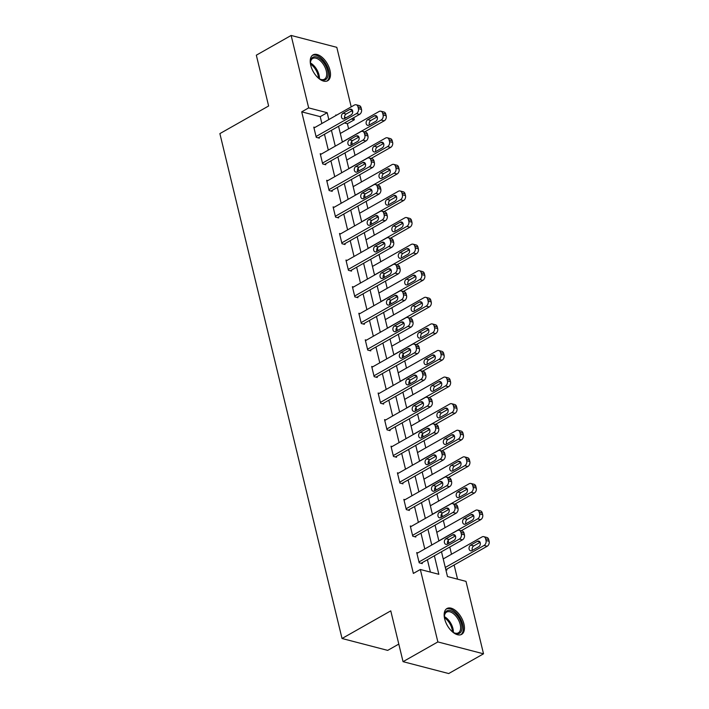 <?xml version="1.0" encoding="UTF-8"?>
<svg xmlns="http://www.w3.org/2000/svg" width="709" height="709" viewBox="0 0 709 709"><rect width="100%" height="100%" fill="white"/><g stroke="black" fill="none" stroke-linecap="round" stroke-linejoin="round"><path stroke-width="1.06" d="M444.676 618.948A14.862 8.065 -119.6 0 1 446.971 608.517A14.862 8.065 -119.6 0 1 463.925 623.955A14.862 8.065 -119.6 0 1 461.63 634.378A14.862 8.065 -119.6 0 1 444.676 618.948M310.737 65.308A14.862 8.065 -119.6 0 1 313.032 54.885A14.862 8.065 -119.6 0 1 329.986 70.315A14.862 8.065 -119.6 0 1 327.691 80.746A14.862 8.065 -119.6 0 1 310.737 65.308M398.795 644.091L387.69 650.383L342.03 638.499L219.879 133.611L268.622 105.987L256.33 55.187L291.142 35.45L336.802 47.335L351.203 106.873M352.125 110.657L352.621 112.713M353.809 117.641L354.332 119.777L351.389 119.015M348.589 128.781L347.366 123.729L354.332 119.777M457.553 579.173L454.123 565.002M451.518 554.234L449.781 547.047M448.859 543.271L448.159 540.347M445.084 527.647L443.347 520.45M442.434 516.675L441.725 513.759M438.649 501.05L436.912 493.863M436 490.087L435.291 487.163M432.215 474.463L430.478 467.275M429.565 463.491L428.856 460.575M425.781 447.866L424.044 440.679M423.131 436.904L422.422 433.988M419.347 421.279L417.61 414.091M416.697 410.316L415.988 407.391M412.922 394.691L411.176 387.504M410.263 383.72L409.563 380.804M406.487 368.095L404.75 360.908M403.829 357.132L403.129 354.216M400.053 341.508L398.316 334.32M397.403 330.536L396.694 327.62M393.619 314.92L391.882 307.724M390.969 303.948L390.26 301.033M387.185 288.324L385.448 281.136M384.535 277.361L383.826 274.436M380.751 261.736L379.014 254.549M378.101 250.764L377.392 247.849M374.317 235.14L372.579 227.952M371.667 224.177L370.958 221.261M367.891 208.552L366.145 201.365M365.232 197.589L364.523 194.665M361.457 181.965L359.711 174.768M358.798 170.993L358.098 168.077M355.023 155.368L353.286 148.181M352.364 144.406L351.664 141.481M441.485 551.744L447.485 576.55L465.999 581.371L483.52 653.813L437.861 641.929L420.34 569.487L438.844 574.299L434.369 555.785M437.861 641.929L403.049 661.665L448.708 673.55L483.52 653.813M347.366 123.729L344.432 122.958M445.837 569.744L446.954 570.036L446.75 569.185M321.868 123.508L320.22 116.657L301.706 111.845L413.374 573.43L420.34 569.487M430.398 572.101L427.403 559.729M424.797 548.961L420.969 533.141M418.372 522.373L414.543 506.545M411.938 495.777L408.109 479.958M405.504 469.19L401.675 453.37M399.07 442.602L395.241 426.774M392.635 416.006L388.807 400.186M386.201 389.418L382.373 373.59M379.767 362.822L375.938 347.002M373.333 336.234L369.504 320.415M366.907 309.647L363.079 293.818M360.473 283.051L356.645 267.231M354.039 256.463L350.211 240.635M347.605 229.876L343.776 214.047M341.171 203.279L337.342 187.46M334.737 176.692L330.908 160.863M328.302 150.095L324.474 134.276M314.956 127.425L313.786 127.124L316.258 137.351L319.342 138.158L319.139 137.298M321.39 154.021L320.22 153.711L322.692 163.939L325.777 164.745L325.573 163.894M327.824 180.609L326.654 180.308L329.127 190.535L332.211 191.333L332.007 190.482M334.258 207.205L333.088 206.895L335.561 217.122L338.645 217.929L338.441 217.078M340.692 233.793L339.514 233.491L341.995 243.719L345.079 244.516L344.866 243.666M347.126 260.38L345.948 260.079L348.429 270.306L351.513 271.113L351.301 270.253M353.552 286.977L352.382 286.666L354.854 296.894L357.939 297.7L357.735 296.849M359.986 313.564L358.816 313.263L361.289 323.49L364.373 324.288L364.169 323.437M366.42 340.16L365.25 339.85L367.723 350.078L370.807 350.884L370.603 350.033M372.854 366.748L371.684 366.447L374.157 376.674L377.241 377.472L377.037 376.621M379.288 393.335L378.119 393.034L380.591 403.261L383.675 404.068L383.472 403.208M385.723 419.932L384.553 419.622L387.025 429.849L390.11 430.655L389.906 429.805M392.157 446.519L390.978 446.218L393.46 456.445L396.544 457.243L396.331 456.392M398.582 473.107L397.412 472.806L399.885 483.033L402.978 483.839L402.765 482.98M405.016 499.703L403.846 499.393L406.319 509.62L409.403 510.427L409.199 509.576M411.45 526.291L410.281 525.989L412.753 536.217L415.837 537.014L415.634 536.164M417.885 552.887L416.715 552.577L419.187 562.804L422.272 563.611L422.068 562.76M403.049 661.665L390.765 610.866L342.03 638.499M301.706 111.845L308.663 107.892L291.142 35.45M328.834 119.564L327.177 112.713L308.663 107.892M431.763 545.017L427.935 529.189M425.329 518.421L421.5 502.601M418.895 491.833L415.066 476.014M412.461 465.246L408.632 449.417M406.035 438.649L402.207 422.83M399.601 412.062L395.773 396.234M393.167 385.466L389.338 369.646M386.733 358.878L382.904 343.059M380.299 332.291L376.47 316.462M373.865 305.694L370.036 289.875M367.43 279.107L363.602 263.278M360.996 252.519L357.168 236.691M354.571 225.923L350.742 210.103M348.137 199.335L344.308 183.507M341.703 172.739L337.874 156.919M335.268 146.151L331.44 130.332M336.589 115.159L335.818 114.964L335.951 115.523M338.556 126.291L342.385 142.119M344.991 152.887L348.819 168.707M351.425 179.474L355.253 195.294M357.859 206.062L361.687 221.89M364.293 232.658L368.122 248.478M370.727 259.246L374.547 275.074M377.153 285.833L380.981 301.662M383.587 312.43L387.415 328.249M390.021 339.017L393.849 354.846M396.455 365.614L400.284 381.433M402.889 392.201L406.718 408.021M409.323 418.789L413.152 434.617M415.758 445.385L419.586 461.204M422.183 471.972L426.012 487.801M428.617 498.569L432.446 514.388M435.051 525.156L438.88 540.976M346.196 117.659L344.494 117.215M320.22 116.657L327.177 112.713M313.99 127.975L354.403 105.065A3.811 2.836 -75.4 0 1 356.184 104.79A3.811 2.836 -75.4 0 1 358.01 106.899L358.426 108.601A3.811 2.836 -75.4 0 1 356.459 113.591L316.054 136.5M318.173 137.847L359.552 114.388L356.459 113.591M349.759 109.443A3.049 2.269 104.6 0 1 351.185 109.221A3.049 2.269 104.6 0 1 352.745 111.809A3.049 2.269 104.6 0 1 351.079 114.893L344.397 118.687A3.049 2.269 104.6 0 1 342.97 118.908A3.049 2.269 104.6 0 1 341.41 116.32A3.049 2.269 104.6 0 1 343.076 113.227L349.759 109.443L352.329 110.108M344.742 118.492A3.049 2.269 104.6 0 1 346.16 114.034L352.497 110.444M356.184 104.79L359.268 105.588A3.811 2.836 104.6 0 1 361.094 107.697L361.51 109.399A3.811 2.836 104.6 0 1 359.552 114.388M364.665 131.909L384.234 120.814A3.811 2.836 104.6 0 0 386.192 115.824L385.776 114.122A3.811 2.836 104.6 0 0 383.95 112.013L380.866 111.207A3.811 2.836 -75.4 0 0 379.085 111.49L340.293 133.478M380.866 111.207A3.811 2.836 -75.4 0 1 382.692 113.316L383.108 115.026A3.811 2.836 -75.4 0 1 381.141 120.016L342.358 142.004M377.179 116.87L370.842 120.459A3.049 2.269 -75.4 0 0 369.424 124.908M374.441 115.868L367.758 119.653A3.049 2.269 -75.4 0 0 366.092 122.746A3.049 2.269 -75.4 0 0 367.652 125.333A3.049 2.269 -75.4 0 0 369.079 125.112L375.761 121.319A3.049 2.269 -75.4 0 0 377.427 118.226A3.049 2.269 -75.4 0 0 375.867 115.647A3.049 2.269 -75.4 0 0 374.441 115.868L377.002 116.533M310.648 64.909A12.868 6.984 -119.6 0 1 310.48 62.126A12.868 6.984 -119.6 0 1 312.678 57.394A12.868 6.984 -119.6 0 1 325.068 64.572A12.868 6.984 -119.6 0 1 325.821 79.497A12.868 6.984 -119.6 0 1 320.167 79.213A12.868 6.984 -119.6 0 1 317.862 77.644M319.777 78.991A11.911 6.461 60.4 0 0 324.43 79.204A11.911 6.461 60.4 0 0 324.642 79.071A11.911 6.461 60.4 0 0 324.057 65.45A11.911 6.461 60.4 0 0 312.678 58.475A11.911 6.461 60.4 0 0 312.465 58.608A11.911 6.461 60.4 0 0 310.471 62.578M326.805 81.127A14.774 8.012 60.4 0 0 326.22 64.492A14.774 8.012 60.4 0 0 312.244 55.453M444.587 618.54A12.868 6.984 -119.6 0 1 444.419 615.766A12.868 6.984 -119.6 0 1 452.041 611.202A12.868 6.984 -119.6 0 1 461.515 624.248A12.868 6.984 -119.6 0 1 454.106 632.845A12.868 6.984 -119.6 0 1 451.801 631.285M453.716 632.632A11.911 6.461 60.4 0 0 458.369 632.836A11.911 6.461 60.4 0 0 460.203 624.487A11.911 6.461 60.4 0 0 446.617 612.115A11.911 6.461 60.4 0 0 444.41 616.21M460.744 634.768A14.774 8.012 60.4 0 0 462.755 624.567A14.774 8.012 60.4 0 0 446.183 609.084M320.424 154.571L360.837 131.652A3.811 2.836 -75.4 0 1 362.618 131.378A3.811 2.836 -75.4 0 1 364.444 133.487L364.851 135.189A3.811 2.836 -75.4 0 1 362.893 140.178L322.489 163.088M324.607 164.444L365.977 140.985L362.893 140.178M356.193 136.031A3.049 2.269 104.6 0 1 357.62 135.809A3.049 2.269 104.6 0 1 359.171 138.397A3.049 2.269 104.6 0 1 357.513 141.49L350.831 145.274A3.049 2.269 104.6 0 1 349.404 145.505A3.049 2.269 104.6 0 1 347.844 142.917A3.049 2.269 104.6 0 1 349.51 139.824L356.193 136.031L358.754 136.704M351.177 145.079A3.049 2.269 104.6 0 1 352.595 140.621L358.931 137.032M362.618 131.378L365.702 132.184A3.811 2.836 104.6 0 1 367.528 134.293L367.944 135.995A3.811 2.836 104.6 0 1 365.977 140.985M326.858 181.158L367.271 158.249A3.811 2.836 -75.4 0 1 369.052 157.965A3.811 2.836 -75.4 0 1 370.878 160.074L371.286 161.785A3.811 2.836 -75.4 0 1 369.327 166.766L328.923 189.684M331.041 191.031L372.411 167.572L369.327 166.766M362.627 162.627A3.049 2.269 104.6 0 1 364.054 162.396A3.049 2.269 104.6 0 1 365.605 164.984A3.049 2.269 104.6 0 1 363.947 168.077L357.265 171.87A3.049 2.269 104.6 0 1 355.829 172.092A3.049 2.269 104.6 0 1 354.278 169.504A3.049 2.269 104.6 0 1 355.945 166.411L362.627 162.627L365.188 163.292M357.611 171.667A3.049 2.269 104.6 0 1 359.029 167.218L365.357 163.628M369.052 157.965L372.136 158.772A3.811 2.836 104.6 0 1 373.962 160.881L374.37 162.583A3.811 2.836 104.6 0 1 372.411 167.572M371.099 158.497L390.659 147.41A3.811 2.836 104.6 0 0 392.626 142.42L392.21 140.71A3.811 2.836 104.6 0 0 390.384 138.601L387.3 137.803A3.811 2.836 -75.4 0 0 385.519 138.078L346.728 160.074M387.3 137.803A3.811 2.836 -75.4 0 1 389.126 139.912L389.533 141.614A3.811 2.836 -75.4 0 1 387.575 146.603L348.793 168.591M383.613 143.457L377.277 147.047A3.049 2.269 -75.4 0 0 375.859 151.504M380.875 142.456L374.192 146.249A3.049 2.269 -75.4 0 0 372.526 149.342A3.049 2.269 -75.4 0 0 374.077 151.921A3.049 2.269 -75.4 0 0 375.513 151.699L382.195 147.915A3.049 2.269 -75.4 0 0 383.853 144.822A3.049 2.269 -75.4 0 0 382.302 142.234A3.049 2.269 -75.4 0 0 380.875 142.456L383.436 143.121M377.534 185.093L397.093 173.997A3.811 2.836 104.6 0 0 399.052 169.008L398.644 167.306A3.811 2.836 104.6 0 0 396.818 165.197L393.734 164.391A3.811 2.836 -75.4 0 0 391.953 164.674L353.162 186.662M393.734 164.391A3.811 2.836 -75.4 0 1 395.56 166.5L395.968 168.21A3.811 2.836 -75.4 0 1 394.009 173.191L355.227 195.188M390.039 170.045L383.711 173.643A3.049 2.269 -75.4 0 0 382.293 178.092M387.309 169.052L380.627 172.836A3.049 2.269 -75.4 0 0 378.961 175.929A3.049 2.269 -75.4 0 0 380.511 178.517A3.049 2.269 -75.4 0 0 381.938 178.296L388.629 174.503A3.049 2.269 -75.4 0 0 390.287 171.41A3.049 2.269 -75.4 0 0 388.736 168.822A3.049 2.269 -75.4 0 0 387.309 169.052L389.87 169.717M333.292 207.746L373.696 184.836A3.811 2.836 -75.4 0 1 375.486 184.562A3.811 2.836 -75.4 0 1 377.312 186.671L377.72 188.372A3.811 2.836 -75.4 0 1 375.761 193.362L335.348 216.272M337.475 217.619L378.845 194.16L375.761 193.362M369.061 189.214A3.049 2.269 104.6 0 1 370.488 188.993A3.049 2.269 104.6 0 1 372.039 191.581A3.049 2.269 104.6 0 1 370.382 194.665L363.69 198.458A3.049 2.269 104.6 0 1 362.264 198.68A3.049 2.269 104.6 0 1 360.713 196.092A3.049 2.269 104.6 0 1 362.37 193.008L369.061 189.214L371.622 189.879M364.045 198.263A3.049 2.269 104.6 0 1 365.463 193.805L371.791 190.216M375.486 184.562L378.571 185.359A3.811 2.836 104.6 0 1 380.396 187.468L380.804 189.179A3.811 2.836 104.6 0 1 378.845 194.16M339.726 234.342L380.13 211.433A3.811 2.836 -75.4 0 1 381.921 211.149A3.811 2.836 -75.4 0 1 383.746 213.258L384.154 214.96A3.811 2.836 -75.4 0 1 382.195 219.95L341.782 242.859M343.909 244.215L385.279 220.756L382.195 219.95M375.495 215.802A3.049 2.269 104.6 0 1 376.922 215.58A3.049 2.269 104.6 0 1 378.473 218.168A3.049 2.269 104.6 0 1 376.807 221.261L370.125 225.045A3.049 2.269 104.6 0 1 368.698 225.276A3.049 2.269 104.6 0 1 367.147 222.688A3.049 2.269 104.6 0 1 368.804 219.595L375.495 215.802L378.057 216.475M370.479 224.85A3.049 2.269 104.6 0 1 371.888 220.402L378.225 216.803M381.921 211.149L385.005 211.956A3.811 2.836 104.6 0 1 386.83 214.065L387.238 215.766A3.811 2.836 104.6 0 1 385.279 220.756M346.16 260.93L386.565 238.02A3.811 2.836 -75.4 0 1 388.355 237.737A3.811 2.836 -75.4 0 1 390.172 239.846L390.588 241.556A3.811 2.836 -75.4 0 1 388.629 246.546L348.216 269.455M350.335 270.803L391.714 247.344L388.629 246.546M381.921 242.398A3.049 2.269 104.6 0 1 383.356 242.177A3.049 2.269 104.6 0 1 384.907 244.756A3.049 2.269 104.6 0 1 383.241 247.849L376.559 251.642A3.049 2.269 104.6 0 1 375.132 251.863A3.049 2.269 104.6 0 1 373.581 249.276A3.049 2.269 104.6 0 1 375.238 246.183L381.921 242.398L384.491 243.063M376.913 251.438A3.049 2.269 104.6 0 1 378.322 246.989L384.659 243.4M388.355 237.737L391.439 238.543A3.811 2.836 104.6 0 1 393.265 240.652L393.672 242.354A3.811 2.836 104.6 0 1 391.714 247.344M383.959 211.681L403.527 200.585A3.811 2.836 104.6 0 0 405.486 195.604L405.078 193.894A3.811 2.836 104.6 0 0 403.253 191.785L400.168 190.987A3.811 2.836 -75.4 0 0 398.378 191.262L359.596 213.249M400.168 190.987A3.811 2.836 -75.4 0 1 401.994 193.096L402.402 194.798A3.811 2.836 -75.4 0 1 400.443 199.787L361.661 221.775M396.473 196.641L390.145 200.23A3.049 2.269 -75.4 0 0 388.727 204.688M393.743 195.64L387.052 199.433A3.049 2.269 -75.4 0 0 385.395 202.517A3.049 2.269 -75.4 0 0 386.946 205.105A3.049 2.269 -75.4 0 0 388.372 204.883L395.064 201.09A3.049 2.269 -75.4 0 0 396.721 198.006A3.049 2.269 -75.4 0 0 395.17 195.418A3.049 2.269 -75.4 0 0 393.743 195.64L396.304 196.304M390.393 238.268L409.962 227.181A3.811 2.836 104.6 0 0 411.92 222.192L411.512 220.49A3.811 2.836 104.6 0 0 409.687 218.381L406.603 217.574A3.811 2.836 -75.4 0 0 404.812 217.858L366.03 239.846M406.603 217.574A3.811 2.836 -75.4 0 1 408.428 219.684L408.836 221.385A3.811 2.836 -75.4 0 1 406.877 226.375L368.095 248.363M402.907 223.229L396.57 226.827A3.049 2.269 -75.4 0 0 395.161 231.276M400.168 222.227L393.486 226.02A3.049 2.269 -75.4 0 0 391.829 229.113A3.049 2.269 -75.4 0 0 393.38 231.701A3.049 2.269 -75.4 0 0 394.807 231.471L401.489 227.686A3.049 2.269 -75.4 0 0 403.155 224.593A3.049 2.269 -75.4 0 0 401.604 222.006A3.049 2.269 -75.4 0 0 400.168 222.227L402.739 222.901M396.827 264.865L416.396 253.769A3.811 2.836 104.6 0 0 418.354 248.779L417.947 247.078A3.811 2.836 104.6 0 0 416.121 244.968L413.037 244.162A3.811 2.836 -75.4 0 0 411.247 244.445L372.464 266.433M413.037 244.162A3.811 2.836 -75.4 0 1 414.854 246.271L415.27 247.982A3.811 2.836 -75.4 0 1 413.312 252.971L374.52 274.959M409.341 249.825L403.004 253.414A3.049 2.269 -75.4 0 0 401.595 257.863M406.603 248.824L399.92 252.608A3.049 2.269 -75.4 0 0 398.263 255.701A3.049 2.269 -75.4 0 0 399.814 258.289A3.049 2.269 -75.4 0 0 401.241 258.067L407.923 254.274A3.049 2.269 -75.4 0 0 409.589 251.181A3.049 2.269 -75.4 0 0 408.029 248.593A3.049 2.269 -75.4 0 0 406.603 248.824L409.173 249.488M352.586 287.526L392.999 264.608A3.811 2.836 -75.4 0 1 394.78 264.333A3.811 2.836 -75.4 0 1 396.606 266.442L397.022 268.144A3.811 2.836 -75.4 0 1 395.064 273.133L354.651 296.043M356.769 297.399L398.148 273.94L395.064 273.133M388.355 268.986A3.049 2.269 104.6 0 1 389.782 268.764A3.049 2.269 104.6 0 1 391.341 271.352A3.049 2.269 104.6 0 1 389.675 274.445L382.993 278.229A3.049 2.269 104.6 0 1 381.566 278.451A3.049 2.269 104.6 0 1 380.006 275.872A3.049 2.269 104.6 0 1 381.672 272.779L388.355 268.986L390.925 269.659M383.339 278.034A3.049 2.269 104.6 0 1 384.757 273.577L391.093 269.987M394.78 264.333L397.873 265.131A3.811 2.836 104.6 0 1 399.69 267.24L400.106 268.95A3.811 2.836 104.6 0 1 398.148 273.94M403.261 291.452L422.83 280.365A3.811 2.836 104.6 0 0 424.788 275.376L424.372 273.665A3.811 2.836 104.6 0 0 422.546 271.556L419.462 270.758A3.811 2.836 -75.4 0 0 417.681 271.033L378.898 293.03M419.462 270.758A3.811 2.836 -75.4 0 1 421.288 272.868L421.704 274.569A3.811 2.836 -75.4 0 1 419.746 279.559L380.955 301.547M415.775 276.413L409.439 280.002A3.049 2.269 -75.4 0 0 408.021 284.46M413.037 275.411L406.354 279.204A3.049 2.269 -75.4 0 0 404.688 282.288A3.049 2.269 -75.4 0 0 406.248 284.876A3.049 2.269 -75.4 0 0 407.675 284.655L414.357 280.87A3.049 2.269 -75.4 0 0 416.023 277.777A3.049 2.269 -75.4 0 0 414.464 275.189A3.049 2.269 -75.4 0 0 413.037 275.411L415.607 276.076M359.02 314.114L399.433 291.204A3.811 2.836 -75.4 0 1 401.214 290.92A3.811 2.836 -75.4 0 1 403.04 293.03L403.456 294.74A3.811 2.836 -75.4 0 1 401.498 299.721L361.085 322.639M363.203 323.986L404.582 300.527L401.498 299.721M394.789 295.582A3.049 2.269 104.6 0 1 396.216 295.352A3.049 2.269 104.6 0 1 397.776 297.94A3.049 2.269 104.6 0 1 396.109 301.033L389.427 304.826A3.049 2.269 104.6 0 1 388 305.047A3.049 2.269 104.6 0 1 386.44 302.459A3.049 2.269 104.6 0 1 388.107 299.366L394.789 295.582L397.359 296.247M389.773 304.622A3.049 2.269 104.6 0 1 391.191 300.173L397.527 296.584M401.214 290.92L404.298 291.727A3.811 2.836 104.6 0 1 406.124 293.836L406.541 295.538A3.811 2.836 104.6 0 1 404.582 300.527M409.696 318.049L429.264 306.953A3.811 2.836 104.6 0 0 431.223 301.963L430.806 300.262A3.811 2.836 104.6 0 0 428.98 298.152L425.896 297.346A3.811 2.836 -75.4 0 0 424.115 297.629L385.324 319.617M425.896 297.346A3.811 2.836 -75.4 0 1 427.722 299.455L428.139 301.157A3.811 2.836 -75.4 0 1 426.171 306.146L387.389 328.143M422.209 303L415.873 306.598A3.049 2.269 -75.4 0 0 414.455 311.047M419.471 301.999L412.789 305.792A3.049 2.269 -75.4 0 0 411.123 308.885A3.049 2.269 -75.4 0 0 412.682 311.473A3.049 2.269 -75.4 0 0 414.109 311.251L420.791 307.458A3.049 2.269 -75.4 0 0 422.458 304.365A3.049 2.269 -75.4 0 0 420.898 301.777A3.049 2.269 -75.4 0 0 419.471 301.999L422.041 302.672M365.454 340.701L405.867 317.792A3.811 2.836 -75.4 0 1 407.648 317.517A3.811 2.836 -75.4 0 1 409.474 319.626L409.891 321.328A3.811 2.836 -75.4 0 1 407.923 326.317L367.519 349.227M369.637 350.574L411.016 327.115L407.923 326.317M401.223 322.17A3.049 2.269 104.6 0 1 402.65 321.948A3.049 2.269 104.6 0 1 404.21 324.536A3.049 2.269 104.6 0 1 402.544 327.62L395.861 331.413A3.049 2.269 104.6 0 1 394.434 331.635A3.049 2.269 104.6 0 1 392.875 329.047A3.049 2.269 104.6 0 1 394.541 325.963L401.223 322.17L403.784 322.834M396.207 331.218A3.049 2.269 104.6 0 1 397.625 326.76L403.962 323.171M407.648 317.517L410.733 318.314A3.811 2.836 104.6 0 1 412.558 320.424L412.975 322.134A3.811 2.836 104.6 0 1 411.016 327.115M416.13 344.636L435.689 333.54A3.811 2.836 104.6 0 0 437.657 328.551L437.24 326.849A3.811 2.836 104.6 0 0 435.415 324.74L432.33 323.933A3.811 2.836 -75.4 0 0 430.549 324.217L391.758 346.205M432.33 323.933A3.811 2.836 -75.4 0 1 434.156 326.051L434.573 327.753A3.811 2.836 -75.4 0 1 432.605 332.743L393.823 354.73M428.644 329.596L422.307 333.186A3.049 2.269 -75.4 0 0 420.889 337.644M425.905 328.595L419.223 332.379A3.049 2.269 -75.4 0 0 417.557 335.472A3.049 2.269 -75.4 0 0 419.116 338.06A3.049 2.269 -75.4 0 0 420.543 337.839L427.226 334.045A3.049 2.269 -75.4 0 0 428.892 330.961A3.049 2.269 -75.4 0 0 427.332 328.373A3.049 2.269 -75.4 0 0 425.905 328.595L428.466 329.26M371.888 367.297L412.301 344.388A3.811 2.836 -75.4 0 1 414.083 344.104A3.811 2.836 -75.4 0 1 415.908 346.214L416.316 347.915A3.811 2.836 -75.4 0 1 414.357 352.905L373.953 375.814M376.071 377.17L417.441 353.711L414.357 352.905M407.657 348.757A3.049 2.269 104.6 0 1 409.084 348.536A3.049 2.269 104.6 0 1 410.635 351.123A3.049 2.269 104.6 0 1 408.978 354.216L402.295 358.001A3.049 2.269 104.6 0 1 400.86 358.231A3.049 2.269 104.6 0 1 399.309 355.643A3.049 2.269 104.6 0 1 400.975 352.55L407.657 348.757L410.219 349.431M402.641 357.806A3.049 2.269 104.6 0 1 404.059 353.357L410.396 349.759M414.083 344.104L417.167 344.911A3.811 2.836 104.6 0 1 418.992 347.02L419.409 348.722A3.811 2.836 104.6 0 1 417.441 353.711M422.564 371.224L442.124 360.137A3.811 2.836 104.6 0 0 444.091 355.147L443.674 353.445A3.811 2.836 104.6 0 0 441.849 351.327L438.765 350.53A3.811 2.836 -75.4 0 0 436.983 350.804L398.192 372.801M438.765 350.53A3.811 2.836 -75.4 0 1 440.59 352.639L440.998 354.34A3.811 2.836 -75.4 0 1 439.039 359.33L400.257 381.318M435.078 356.184L428.741 359.773A3.049 2.269 -75.4 0 0 427.323 364.231M432.339 355.182L425.657 358.976A3.049 2.269 -75.4 0 0 423.991 362.069A3.049 2.269 -75.4 0 0 425.542 364.656A3.049 2.269 -75.4 0 0 426.978 364.426L433.66 360.642A3.049 2.269 -75.4 0 0 435.317 357.549A3.049 2.269 -75.4 0 0 433.766 354.961A3.049 2.269 -75.4 0 0 432.339 355.182L434.901 355.856M378.322 393.885L418.727 370.975A3.811 2.836 -75.4 0 1 420.517 370.692A3.811 2.836 -75.4 0 1 422.342 372.801L422.75 374.512A3.811 2.836 -75.4 0 1 420.791 379.501L380.387 402.411M382.506 403.758L423.876 380.299L420.791 379.501M414.091 375.353A3.049 2.269 104.6 0 1 415.518 375.123A3.049 2.269 104.6 0 1 417.069 377.711A3.049 2.269 104.6 0 1 415.412 380.804L408.721 384.597A3.049 2.269 104.6 0 1 407.294 384.819A3.049 2.269 104.6 0 1 405.743 382.231A3.049 2.269 104.6 0 1 407.409 379.138L414.091 375.353L416.653 376.018M409.075 384.393A3.049 2.269 104.6 0 1 410.493 379.944L416.821 376.355M420.517 370.692L423.601 371.498A3.811 2.836 104.6 0 1 425.427 373.608L425.834 375.309A3.811 2.836 104.6 0 1 423.876 380.299M428.998 397.82L448.558 386.724A3.811 2.836 104.6 0 0 450.516 381.734L450.109 380.033A3.811 2.836 104.6 0 0 448.283 377.924L445.199 377.117A3.811 2.836 -75.4 0 0 443.409 377.401L404.626 399.389M445.199 377.117A3.811 2.836 -75.4 0 1 447.024 379.226L447.432 380.937A3.811 2.836 -75.4 0 1 445.474 385.918L406.691 407.914M441.503 382.78L435.175 386.37A3.049 2.269 -75.4 0 0 433.757 390.819M438.774 381.779L432.091 385.563A3.049 2.269 -75.4 0 0 430.425 388.656A3.049 2.269 -75.4 0 0 431.976 391.244A3.049 2.269 -75.4 0 0 433.403 391.022L440.094 387.229A3.049 2.269 -75.4 0 0 441.751 384.136A3.049 2.269 -75.4 0 0 440.2 381.548A3.049 2.269 -75.4 0 0 438.774 381.779L441.335 382.443M384.757 420.472L425.161 397.563A3.811 2.836 -75.4 0 1 426.951 397.288A3.811 2.836 -75.4 0 1 428.777 399.397L429.184 401.099A3.811 2.836 -75.4 0 1 427.226 406.089L386.813 428.998M388.94 430.345L430.31 406.895L427.226 406.089M420.526 401.941A3.049 2.269 104.6 0 1 421.952 401.719A3.049 2.269 104.6 0 1 423.503 404.307A3.049 2.269 104.6 0 1 421.846 407.4L415.155 411.185A3.049 2.269 104.6 0 1 413.728 411.406A3.049 2.269 104.6 0 1 412.177 408.818A3.049 2.269 104.6 0 1 413.834 405.734L420.526 401.941L423.087 402.606M415.509 410.99A3.049 2.269 104.6 0 1 416.927 406.532L423.255 402.942M426.951 397.288L430.035 398.086A3.811 2.836 104.6 0 1 431.861 400.195L432.268 401.906A3.811 2.836 104.6 0 1 430.31 406.895M435.423 424.407L454.992 413.312A3.811 2.836 104.6 0 0 456.951 408.331L456.543 406.62A3.811 2.836 104.6 0 0 454.717 404.511L451.633 403.713A3.811 2.836 -75.4 0 0 449.843 403.988L411.06 425.976M451.633 403.713A3.811 2.836 -75.4 0 1 453.459 405.823L453.866 407.524A3.811 2.836 -75.4 0 1 451.908 412.514L413.125 434.502M447.937 409.368L441.61 412.957A3.049 2.269 -75.4 0 0 440.192 417.415M445.208 408.366L438.517 412.159A3.049 2.269 -75.4 0 0 436.859 415.244A3.049 2.269 -75.4 0 0 438.41 417.831A3.049 2.269 -75.4 0 0 439.837 417.61L446.519 413.817A3.049 2.269 -75.4 0 0 448.185 410.733A3.049 2.269 -75.4 0 0 446.635 408.145A3.049 2.269 -75.4 0 0 445.208 408.366L447.769 409.031M391.191 447.069L431.595 424.159A3.811 2.836 -75.4 0 1 433.385 423.876A3.811 2.836 -75.4 0 1 435.211 425.985L435.618 427.687A3.811 2.836 -75.4 0 1 433.66 432.676L393.247 455.586M395.374 456.942L436.744 433.483L433.66 432.676M426.951 428.528A3.049 2.269 104.6 0 1 428.387 428.307A3.049 2.269 104.6 0 1 429.938 430.895A3.049 2.269 104.6 0 1 428.271 433.988L421.589 437.781A3.049 2.269 104.6 0 1 420.162 438.002A3.049 2.269 104.6 0 1 418.611 435.415A3.049 2.269 104.6 0 1 420.269 432.322L426.951 428.528L429.521 429.202M421.944 437.577A3.049 2.269 104.6 0 1 423.353 433.128L429.689 429.53M433.385 423.876L436.469 424.682A3.811 2.836 104.6 0 1 438.295 426.791L438.703 428.493A3.811 2.836 104.6 0 1 436.744 433.483M441.858 451.004L461.426 439.908A3.811 2.836 104.6 0 0 463.385 434.918L462.977 433.217A3.811 2.836 104.6 0 0 461.151 431.107L458.067 430.301A3.811 2.836 -75.4 0 0 456.277 430.585L417.495 452.572M458.067 430.301A3.811 2.836 -75.4 0 1 459.884 432.41L460.301 434.112A3.811 2.836 -75.4 0 1 458.342 439.101L419.551 461.098M454.372 435.955L448.035 439.553A3.049 2.269 -75.4 0 0 446.626 444.002M451.633 434.954L444.951 438.747A3.049 2.269 -75.4 0 0 443.293 441.84A3.049 2.269 -75.4 0 0 444.844 444.428A3.049 2.269 -75.4 0 0 446.271 444.197L452.954 440.413A3.049 2.269 -75.4 0 0 454.62 437.32A3.049 2.269 -75.4 0 0 453.069 434.732A3.049 2.269 -75.4 0 0 451.633 434.954L454.203 435.627M397.625 473.656L438.029 450.747A3.811 2.836 -75.4 0 1 439.81 450.472A3.811 2.836 -75.4 0 1 441.636 452.581L442.053 454.283A3.811 2.836 -75.4 0 1 440.094 459.272L399.681 482.182M401.799 483.529L443.178 460.07L440.094 459.272M433.385 455.125A3.049 2.269 104.6 0 1 434.812 454.903A3.049 2.269 104.6 0 1 436.372 457.491A3.049 2.269 104.6 0 1 434.706 460.575L428.023 464.368A3.049 2.269 104.6 0 1 426.596 464.59A3.049 2.269 104.6 0 1 425.046 462.002A3.049 2.269 104.6 0 1 426.703 458.909L433.385 455.125L435.955 455.79M428.378 464.173A3.049 2.269 104.6 0 1 429.787 459.716L436.124 456.126M439.81 450.472L442.903 451.27A3.811 2.836 104.6 0 1 444.729 453.379L445.137 455.081A3.811 2.836 104.6 0 1 443.178 460.07M448.292 477.591L467.86 466.495A3.811 2.836 104.6 0 0 469.819 461.506L469.402 459.804A3.811 2.836 104.6 0 0 467.586 457.695L464.492 456.888A3.811 2.836 -75.4 0 0 462.711 457.172L423.929 479.16M464.492 456.888A3.811 2.836 -75.4 0 1 466.318 458.998L466.735 460.708A3.811 2.836 -75.4 0 1 464.776 465.698L425.985 487.686M460.806 462.552L454.469 466.141A3.049 2.269 -75.4 0 0 453.051 470.59M458.067 461.55L451.385 465.334A3.049 2.269 -75.4 0 0 449.719 468.427A3.049 2.269 -75.4 0 0 451.279 471.015A3.049 2.269 -75.4 0 0 452.705 470.794L459.388 467.001A3.049 2.269 -75.4 0 0 461.054 463.908A3.049 2.269 -75.4 0 0 459.494 461.329A3.049 2.269 -75.4 0 0 458.067 461.55L460.637 462.215M404.05 500.253L444.463 477.334A3.811 2.836 -75.4 0 1 446.245 477.06A3.811 2.836 -75.4 0 1 448.07 479.169L448.487 480.87A3.811 2.836 -75.4 0 1 446.528 485.86L406.115 508.77M408.233 510.125L449.612 486.666L446.528 485.86M439.819 481.712A3.049 2.269 104.6 0 1 441.246 481.491A3.049 2.269 104.6 0 1 442.806 484.079A3.049 2.269 104.6 0 1 441.14 487.172L434.457 490.956A3.049 2.269 104.6 0 1 433.031 491.186A3.049 2.269 104.6 0 1 431.471 488.598A3.049 2.269 104.6 0 1 433.137 485.505L439.819 481.712L442.389 482.386M434.803 490.761A3.049 2.269 104.6 0 1 436.221 486.303L442.558 482.714M446.245 477.06L449.329 477.866A3.811 2.836 104.6 0 1 451.154 479.975L451.571 481.677A3.811 2.836 104.6 0 1 449.612 486.666M454.726 504.179L474.294 493.092A3.811 2.836 104.6 0 0 476.253 488.102L475.836 486.392A3.811 2.836 104.6 0 0 474.011 484.282L470.927 483.485A3.811 2.836 -75.4 0 0 469.145 483.76L430.363 505.756M470.927 483.485A3.811 2.836 -75.4 0 1 472.752 485.594L473.169 487.296A3.811 2.836 -75.4 0 1 471.21 492.285L432.419 514.273M467.24 489.139L460.903 492.728A3.049 2.269 -75.4 0 0 459.485 497.186M464.501 488.138L457.819 491.931A3.049 2.269 -75.4 0 0 456.153 495.024A3.049 2.269 -75.4 0 0 457.713 497.603A3.049 2.269 -75.4 0 0 459.14 497.381L465.822 493.597A3.049 2.269 -75.4 0 0 467.488 490.504A3.049 2.269 -75.4 0 0 465.928 487.916A3.049 2.269 -75.4 0 0 464.501 488.138L467.071 488.802M410.484 526.84L450.897 503.931A3.811 2.836 -75.4 0 1 452.679 503.647A3.811 2.836 -75.4 0 1 454.504 505.756L454.921 507.467A3.811 2.836 -75.4 0 1 452.954 512.447L412.549 535.366M414.668 536.713L456.047 513.254L452.954 512.447M446.253 508.309A3.049 2.269 104.6 0 1 447.68 508.078A3.049 2.269 104.6 0 1 449.24 510.666A3.049 2.269 104.6 0 1 447.574 513.759L440.892 517.552A3.049 2.269 104.6 0 1 439.465 517.774A3.049 2.269 104.6 0 1 437.905 515.186A3.049 2.269 104.6 0 1 439.571 512.093L446.253 508.309L448.824 508.973M441.237 517.348A3.049 2.269 104.6 0 1 442.655 512.899L448.992 509.31M452.679 503.647L455.763 504.454A3.811 2.836 104.6 0 1 457.589 506.563L458.005 508.264A3.811 2.836 104.6 0 1 456.047 513.254M461.16 530.775L480.729 519.679A3.811 2.836 104.6 0 0 482.687 514.69L482.271 512.988A3.811 2.836 104.6 0 0 480.445 510.879L477.361 510.072A3.811 2.836 -75.4 0 0 475.579 510.356L436.788 532.344M477.361 510.072A3.811 2.836 -75.4 0 1 479.187 512.182L479.603 513.892A3.811 2.836 -75.4 0 1 477.636 518.873L438.853 540.87M473.674 515.735L467.337 519.325A3.049 2.269 -75.4 0 0 465.919 523.774M470.936 514.734L464.253 518.518A3.049 2.269 -75.4 0 0 462.587 521.611A3.049 2.269 -75.4 0 0 464.147 524.199A3.049 2.269 -75.4 0 0 465.574 523.978L472.256 520.184A3.049 2.269 -75.4 0 0 473.922 517.091A3.049 2.269 -75.4 0 0 472.362 514.504A3.049 2.269 -75.4 0 0 470.936 514.734L473.506 515.399M416.919 553.428L457.332 530.518A3.811 2.836 -75.4 0 1 459.113 530.243A3.811 2.836 -75.4 0 1 460.939 532.353L461.355 534.054A3.811 2.836 -75.4 0 1 459.388 539.044L418.984 561.953M421.102 563.301L462.472 539.841L459.388 539.044M452.688 534.896A3.049 2.269 104.6 0 1 454.114 534.675A3.049 2.269 104.6 0 1 455.674 537.262A3.049 2.269 104.6 0 1 454.008 540.347L447.326 544.14A3.049 2.269 104.6 0 1 445.899 544.361A3.049 2.269 104.6 0 1 444.339 541.773A3.049 2.269 104.6 0 1 446.005 538.689L452.688 534.896L455.249 535.561M447.671 543.945A3.049 2.269 104.6 0 1 449.089 539.487L455.426 535.898M459.113 530.243L462.197 531.041A3.811 2.836 104.6 0 1 464.023 533.15L464.439 534.861A3.811 2.836 104.6 0 1 462.472 539.841M445.828 569.699L487.154 546.267A3.811 2.836 104.6 0 0 489.121 541.286L488.705 539.576A3.811 2.836 104.6 0 0 486.879 537.466L483.795 536.669A3.811 2.836 -75.4 0 0 482.014 536.943L443.222 558.931M483.795 536.669A3.811 2.836 -75.4 0 1 485.621 538.778L486.028 540.48A3.811 2.836 -75.4 0 1 484.07 545.469L445.287 567.457M480.108 542.323L473.772 545.912A3.049 2.269 -75.4 0 0 472.354 550.37M477.37 541.321L470.687 545.115A3.049 2.269 -75.4 0 0 469.021 548.199A3.049 2.269 -75.4 0 0 470.581 550.787A3.049 2.269 -75.4 0 0 472.008 550.565L478.69 546.772A3.049 2.269 -75.4 0 0 480.347 543.688A3.049 2.269 -75.4 0 0 478.797 541.1A3.049 2.269 -75.4 0 0 477.37 541.321L479.931 541.986M361.094 107.697L358.01 106.899M361.51 109.399L358.426 108.601M343.076 113.227L346.16 114.034M381.141 120.016L384.234 120.814M383.108 115.026L386.192 115.824M382.692 113.316L385.776 114.122M370.842 120.459L367.758 119.653M310.471 62.995A11.911 6.461 -119.6 0 1 319.413 78.779M318.465 78.123A11.521 6.248 60.4 0 0 310.542 64.147M444.41 616.635A11.911 6.461 -119.6 0 1 452.954 628.599A11.911 6.461 -119.6 0 1 453.352 632.41M452.404 631.763A11.521 6.248 60.4 0 0 452.005 628.918A11.521 6.248 60.4 0 0 444.481 617.778M367.528 134.293L364.444 133.487M367.944 135.995L364.851 135.189M349.51 139.824L352.595 140.621M373.962 160.881L370.878 160.074M374.37 162.583L371.286 161.785M355.945 166.411L359.029 167.218M387.575 146.603L390.659 147.41M389.533 141.614L392.626 142.42M389.126 139.912L392.21 140.71M377.277 147.047L374.192 146.249M394.009 173.191L397.093 173.997M395.968 168.21L399.052 169.008M395.56 166.5L398.644 167.306M383.711 173.643L380.627 172.836M380.396 187.468L377.312 186.671M380.804 189.179L377.72 188.372M362.37 193.008L365.463 193.805M386.83 214.065L383.746 213.258M387.238 215.766L384.154 214.96M368.804 219.595L371.888 220.402M393.265 240.652L390.172 239.846M393.672 242.354L390.588 241.556M375.238 246.183L378.322 246.989M400.443 199.787L403.527 200.585M402.402 194.798L405.486 195.604M401.994 193.096L405.078 193.894M390.145 200.23L387.052 199.433M406.877 226.375L409.962 227.181M408.836 221.385L411.92 222.192M408.428 219.684L411.512 220.49M396.57 226.827L393.486 226.02M413.312 252.971L416.396 253.769M415.27 247.982L418.354 248.779M414.854 246.271L417.947 247.078M403.004 253.414L399.92 252.608M399.69 267.24L396.606 266.442M400.106 268.95L397.022 268.144M381.672 272.779L384.757 273.577M419.746 279.559L422.83 280.365M421.704 274.569L424.788 275.376M421.288 272.868L424.372 273.665M409.439 280.002L406.354 279.204M406.124 293.836L403.04 293.03M406.541 295.538L403.456 294.74M388.107 299.366L391.191 300.173M426.171 306.146L429.264 306.953M428.139 301.157L431.223 301.963M427.722 299.455L430.806 300.262M415.873 306.598L412.789 305.792M412.558 320.424L409.474 319.626M412.975 322.134L409.891 321.328M394.541 325.963L397.625 326.76M432.605 332.743L435.689 333.54M434.573 327.753L437.657 328.551M434.156 326.051L437.24 326.849M422.307 333.186L419.223 332.379M418.992 347.02L415.908 346.214M419.409 348.722L416.316 347.915M400.975 352.55L404.059 353.357M439.039 359.33L442.124 360.137M440.998 354.34L444.091 355.147M440.59 352.639L443.674 353.445M428.741 359.773L425.657 358.976M425.427 373.608L422.342 372.801M425.834 375.309L422.75 374.512M407.409 379.138L410.493 379.944M445.474 385.918L448.558 386.724M447.432 380.937L450.516 381.734M447.024 379.226L450.109 380.033M435.175 386.37L432.091 385.563M431.861 400.195L428.777 399.397M432.268 401.906L429.184 401.099M413.834 405.734L416.927 406.532M451.908 412.514L454.992 413.312M453.866 407.524L456.951 408.331M453.459 405.823L456.543 406.62M441.61 412.957L438.517 412.159M438.295 426.791L435.211 425.985M438.703 428.493L435.618 427.687M420.269 432.322L423.353 433.128M458.342 439.101L461.426 439.908M460.301 434.112L463.385 434.918M459.884 432.41L462.977 433.217M448.035 439.553L444.951 438.747M444.729 453.379L441.636 452.581M445.137 455.081L442.053 454.283M426.703 458.909L429.787 459.716M464.776 465.698L467.86 466.495M466.735 460.708L469.819 461.506M466.318 458.998L469.402 459.804M454.469 466.141L451.385 465.334M451.154 479.975L448.07 479.169M451.571 481.677L448.487 480.87M433.137 485.505L436.221 486.303M471.21 492.285L474.294 493.092M473.169 487.296L476.253 488.102M472.752 485.594L475.836 486.392M460.903 492.728L457.819 491.931M457.589 506.563L454.504 505.756M458.005 508.264L454.921 507.467M439.571 512.093L442.655 512.899M477.636 518.873L480.729 519.679M479.603 513.892L482.687 514.69M479.187 512.182L482.271 512.988M467.337 519.325L464.253 518.518M464.023 533.15L460.939 532.353M464.439 534.861L461.355 534.054M446.005 538.689L449.089 539.487M484.07 545.469L487.154 546.267M486.028 540.48L489.121 541.286M485.621 538.778L488.705 539.576M473.772 545.912L470.687 545.115"/></g></svg>
